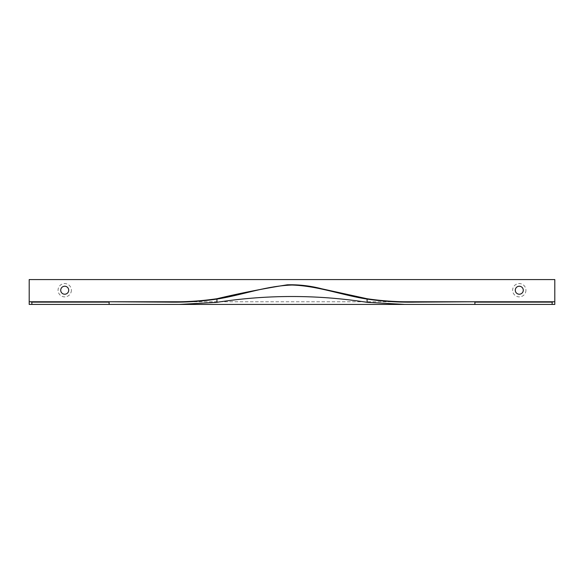 <?xml version="1.0" encoding="UTF-8"?>
<svg xmlns="http://www.w3.org/2000/svg" width="584" height="584" viewBox="0 0 584 584"><rect width="100%" height="100%" fill="white"/><g stroke="black" fill="none" stroke-linecap="round" stroke-linejoin="round"><path stroke-width="0.44" stroke-dasharray="2.92 2.19" d="M29.2 304.432L554.8 304.432L554.8 279.568L29.2 279.568L29.2 304.432M168.447 301.767L554.8 301.767M29.2 301.767L109.106 301.767M189.026 301.767L394.886 301.767M525.943 290.226A6.658 6.658 0 0 1 515.957 295.993A6.658 6.658 0 0 1 515.957 284.459A6.658 6.658 0 0 1 525.943 290.226M71.372 290.226A6.658 6.658 0 0 1 61.386 295.993A6.658 6.658 0 0 1 61.386 284.459A6.658 6.658 0 0 1 71.372 290.226M367.11 298.789L367.007 298.774C342.655 295.11 317.988 285.729 292 284.919C266.019 285.758 241.331 295.073 216.993 298.774"/><path stroke-width="0.88" d="M30.536 301.767L29.2 301.767L29.2 304.432L31.864 304.432L31.864 302.118L30.536 301.767L189.026 301.767M553.464 301.767L552.135 302.118L552.135 304.432L554.8 304.432L554.8 301.767L415.553 301.767C398.996 302.081 382.812 301.081 367.007 298.774L367.066 298.731C382.586 301.059 398.748 302.067 415.553 301.767L394.886 301.767M552.135 304.432L404.836 304.432L367.117 302.322C317.039 294.577 266.961 294.577 216.883 302.322L179.164 304.432L404.836 304.432M179.164 304.432L31.864 304.432M29.2 301.767L29.2 279.568L554.8 279.568L554.8 301.767M216.883 302.322L216.993 298.774C201.188 301.081 185.004 302.081 168.447 301.767L109.106 301.767L168.382 302.118C184.931 302.439 201.093 301.424 216.883 299.081C241.258 295.336 265.983 285.883 292 285.036C318.024 285.861 342.728 295.373 367.117 299.081C382.907 301.424 399.069 302.439 415.618 302.118L415.553 301.767M523.279 290.226A3.993 3.993 0 0 1 517.285 293.686A3.993 3.993 0 0 1 517.285 286.766A3.993 3.993 0 0 1 523.279 290.226M68.708 290.226A3.993 3.993 0 0 1 62.714 293.686A3.993 3.993 0 0 1 62.714 286.766A3.993 3.993 0 0 1 68.708 290.226M415.618 302.118L474.894 301.767M474.894 304.432L474.894 302.118L552.135 302.118M31.864 302.118L109.106 302.118L109.106 304.432M168.382 302.118L168.447 301.767C184.741 302.096 200.911 301.089 216.934 298.731C239.652 293.299 263.114 288.657 287.328 284.809C299.008 284.525 310.484 285.853 321.748 288.795L367.066 298.731L367.117 302.322"/></g></svg>
